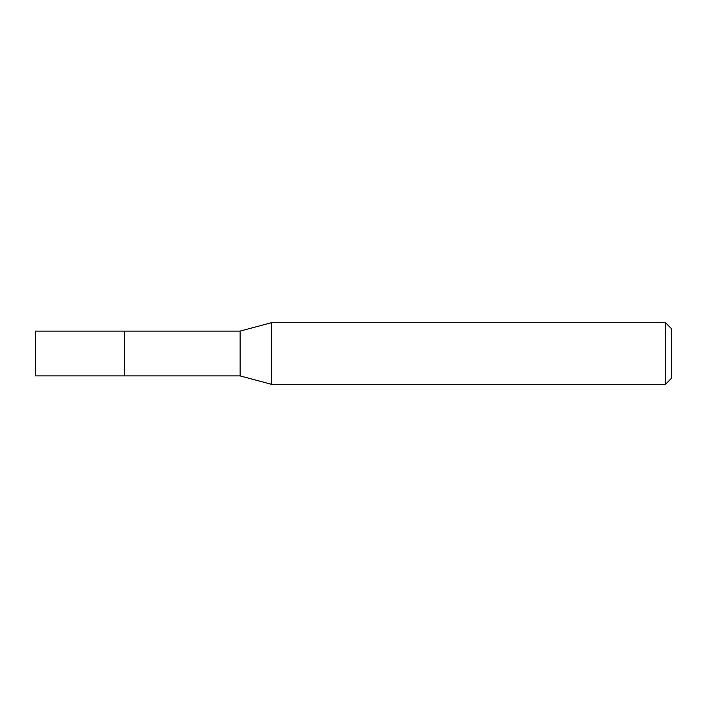 <?xml version="1.0" encoding="UTF-8"?>
<svg xmlns="http://www.w3.org/2000/svg" width="707" height="707" viewBox="0 0 707 707"><rect width="100%" height="100%" fill="white"/><g stroke="black" fill="none" stroke-linecap="round" stroke-linejoin="round"><path stroke-width="1.06" d="M124.635 331.097L35.35 331.097L35.35 375.903L124.635 375.903L124.635 331.097L124.635 375.903L240.106 375.903L240.106 331.097L124.635 331.097M240.106 331.097L271.4 322.71L271.4 384.29L240.106 375.903M271.4 384.29L665.49 384.29L665.49 322.71L271.4 322.71M665.49 322.71L671.65 328.87L671.65 378.13L665.49 384.29"/></g></svg>
